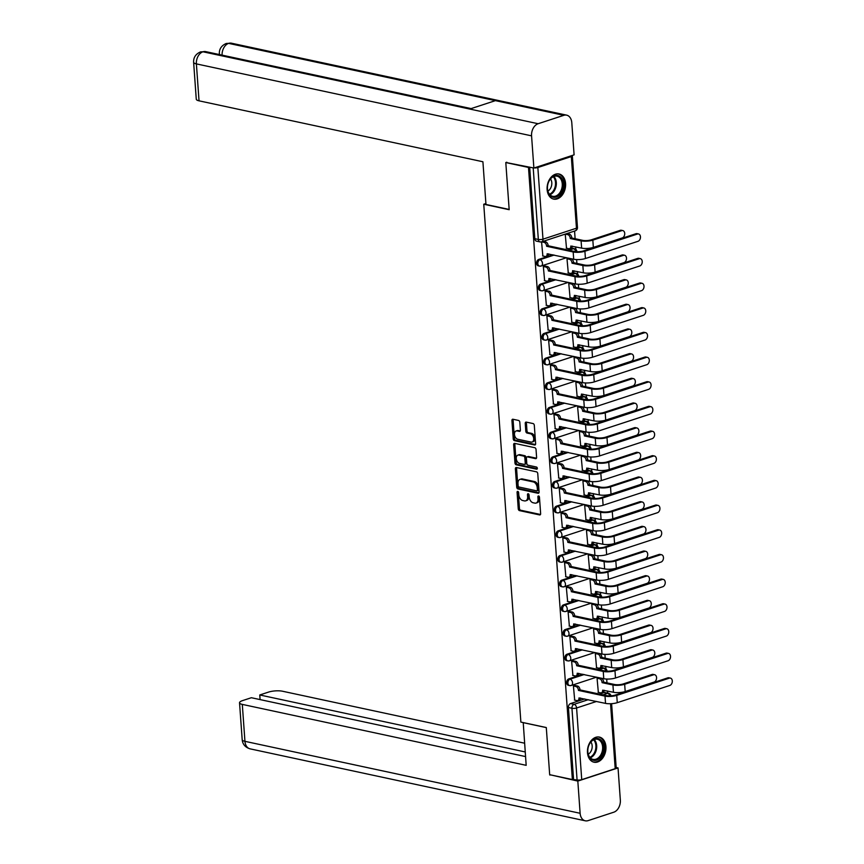 <?xml version="1.0" encoding="UTF-8"?>
<svg xmlns="http://www.w3.org/2000/svg" width="864" height="864" viewBox="0 0 864 864"><rect width="100%" height="100%" fill="white"/><g stroke="black" fill="none" stroke-linecap="round" stroke-linejoin="round"><path stroke-width="1.3" d="M517.774 491.4A1.134 0.745 -108.1 0 0 517.072 492.318L518.249 508.82A1.62 1.058 -108.1 0 0 519.48 510.613L539.622 514.933A1.62 1.058 -108.1 0 0 540.022 514.912A1.62 1.058 -108.1 0 0 540.637 513.616L539.449 497.124A1.134 0.745 -108.1 0 0 537.883 496.789L538.034 498.928A5.173 3.391 -108.1 0 1 536.069 503.075A5.173 3.391 -108.1 0 1 534.816 503.118L533.131 502.762A5.173 3.391 -108.1 0 1 529.2 497.027L529.049 494.888A1.134 0.745 -108.1 0 0 527.483 494.554L527.634 496.692A5.173 3.391 -108.1 0 1 525.658 500.839A5.173 3.391 -108.1 0 1 524.405 500.893L522.731 500.526A5.173 3.391 -108.1 0 1 518.789 494.791L518.638 492.653A1.134 0.745 -108.1 0 0 517.774 491.4M518.26 491.713A1.134 0.745 -108.1 0 0 518.249 491.929L519.437 508.432A1.62 1.058 -108.1 0 0 520.668 510.224L540.497 514.48M539.071 496.184A1.134 0.745 -108.1 0 0 539.071 496.4L539.222 498.539L538.034 498.928M528.66 493.949A1.134 0.745 -108.1 0 0 528.66 494.165L528.811 496.303L527.634 496.692M587.477 752.663A12.841 9.072 102.1 0 0 594.011 762.199A12.841 9.072 102.1 0 0 605.934 746.615A12.841 9.072 102.1 0 0 599.4 737.078A12.841 9.072 102.1 0 0 587.477 752.663M547.117 189.572A12.841 9.072 102.1 0 0 553.651 199.109A12.841 9.072 102.1 0 0 565.574 183.535A12.841 9.072 102.1 0 0 559.04 173.999A12.841 9.072 102.1 0 0 547.117 189.572M519.815 422.248A1.62 1.058 -108.1 0 0 518.584 420.455L512.935 419.245A1.62 1.058 -108.1 0 0 512.546 419.256A1.62 1.058 -108.1 0 0 511.931 420.552L513.238 438.869A1.62 1.058 -108.1 0 0 514.469 440.662L534.611 444.992A1.62 1.058 -108.1 0 0 535.01 444.971A1.62 1.058 -108.1 0 0 535.626 443.675L534.308 425.358A1.62 1.058 -108.1 0 0 533.077 423.565L526.252 422.096A1.62 1.058 -108.1 0 0 525.863 422.118A1.62 1.058 -108.1 0 0 525.247 423.414L525.809 431.255A1.62 1.058 -108.1 0 0 527.04 433.048L530.42 433.771A4.32 2.83 -108.1 0 1 533.606 437.8A4.32 2.83 -108.1 0 1 532.062 442.033A4.32 2.83 -108.1 0 1 531.014 442.076L517.752 439.236A4.32 2.83 -108.1 0 1 514.566 435.197A4.32 2.83 -108.1 0 1 516.11 430.974A4.32 2.83 -108.1 0 1 517.158 430.931L519.372 431.395A1.62 1.058 -108.1 0 0 519.761 431.384A1.62 1.058 -108.1 0 0 520.376 430.088L519.815 422.248M572.368 779.555L549.677 774.684L546.296 727.542L520.873 722.088L483.754 204.239L509.177 209.704L505.796 162.562L528.487 167.432L572.368 779.555L577.076 779.922L571.946 708.275A3.294 2.322 -77.9 0 1 574.085 704.333L588.276 699.689M516.391 467.521A1.62 1.058 -108.1 0 0 516.002 467.543A1.62 1.058 -108.1 0 0 515.387 468.839L516.704 487.156A1.62 1.058 -108.1 0 0 517.936 488.948L538.078 493.279A1.62 1.058 -108.1 0 0 538.466 493.258A1.62 1.058 -108.1 0 0 539.082 491.962L537.764 473.645A1.62 1.058 -108.1 0 0 536.544 471.852L516.391 467.521M514.966 463.018L513.659 444.701A1.62 1.058 -108.1 0 1 514.274 443.405A1.62 1.058 -108.1 0 1 514.663 443.383L534.805 447.703A1.62 1.058 -108.1 0 1 536.036 449.496L536.598 457.337A1.62 1.058 -108.1 0 1 535.982 458.633A1.62 1.058 -108.1 0 1 535.594 458.654L527.429 456.894A1.62 1.058 -108.1 0 0 527.029 456.916A1.62 1.058 -108.1 0 0 526.414 458.212L526.792 463.417A1.62 1.058 -108.1 0 0 528.023 465.21L536.522 467.035A1.134 0.745 -108.1 0 1 536.684 469.206L516.197 464.81A1.62 1.058 -108.1 0 1 514.966 463.018L516.154 462.629L514.836 444.312L513.659 444.701M607.694 693.144L607.543 690.995M606.96 682.873L606.69 679.05M605.956 668.941L605.772 666.317M605.189 658.195L604.919 654.372M604.195 644.263L604.001 641.639M603.418 633.517L603.148 629.705M602.424 619.585L602.23 616.972M601.657 608.85L601.376 605.027M600.653 594.918L600.469 592.294M599.886 584.172L599.605 580.349M598.882 570.24L598.698 567.616M598.115 559.494L597.845 555.682M597.121 545.562L596.927 542.948M596.344 534.827L596.074 531.004M595.35 520.895L595.156 518.27M594.572 510.149L594.302 506.326M593.579 496.217L593.395 493.592M592.812 485.471L592.531 481.658M591.808 471.539L591.624 468.925M591.041 460.804L590.771 456.98M590.036 446.872L589.853 444.247M589.27 436.126L589 432.302M588.276 422.194L588.082 419.569M587.498 411.448L587.228 407.624M586.505 397.516L586.321 394.902M585.738 386.77L585.457 382.957M584.734 372.838L584.55 370.224M583.967 362.102L583.697 358.279M582.962 348.17L582.779 345.546M582.196 337.424L581.926 333.601M581.202 323.492L581.008 320.879M580.424 312.746L580.154 308.934M579.431 298.814L579.247 296.201M578.664 288.079L578.383 284.256M577.66 274.147L577.476 271.523M576.893 263.401L576.612 259.578M575.888 249.469L575.705 246.856M575.122 238.723L574.571 231.055M534.179 167.929A3.294 0.886 -4.1 0 0 537.851 167.519L571.32 156.557A3.294 0.886 -4.1 0 0 572.335 155.833A3.294 0.886 -4.1 0 0 572.065 155.52M505.796 162.562L506.833 162.227M528.487 167.432L529.524 167.098M573.545 779.166L568.415 707.508A3.294 2.322 -77.9 0 1 570.553 703.577L584.744 698.922M599.497 694.094L604.022 692.604L607.554 693.371A3.294 2.322 -77.9 0 1 608.472 693.306L604.94 692.55A3.294 2.322 102.1 0 0 604.022 692.604M611.604 703.674L616.205 767.945A3.294 0.886 175.9 0 1 615.2 768.668L581.731 779.641A3.294 0.886 175.9 0 1 577.076 779.922M598.795 677.646L597.056 678.218L598.342 692.366M575.186 685.53L573.404 685.962L574.69 700.11M573.415 660.852L571.633 661.295L572.918 675.443M597.024 652.968L595.296 653.54L596.57 667.688M571.655 636.185L569.862 636.617L571.147 650.765M595.264 628.301L593.525 628.862L594.81 643.021M569.884 611.507L568.102 611.939L569.376 626.087M593.536 603.752L591.754 604.195L593.039 618.343M568.112 586.829L566.33 587.272L567.616 601.42M591.721 578.945L589.982 579.517L591.268 593.665M566.341 562.151L564.559 562.594L565.844 576.742M589.95 554.278L588.222 554.839L589.496 568.998M564.581 537.484L562.788 537.916L564.073 552.064M588.19 529.6L586.451 530.172L587.736 544.32M562.81 512.806L561.028 513.248L562.302 527.396M586.418 504.922L584.68 505.494L585.965 519.642M561.038 488.128L559.256 488.57L560.542 502.718M584.647 480.254L582.908 480.816L584.194 494.975M559.267 463.46L557.485 463.892L558.77 478.04M582.876 455.576L581.148 456.149L582.422 470.297M557.507 438.782L555.714 439.225L556.999 453.373M581.116 430.898L579.377 431.471L580.651 445.619M555.736 414.104L553.954 414.547L555.228 428.695M579.388 406.361L577.606 406.793L578.891 420.941M553.964 389.437L552.182 389.869L553.457 404.017M577.573 381.553L575.834 382.126L577.12 396.274M552.193 364.759L550.411 365.202L551.696 379.35M575.802 356.875L574.063 357.448L575.348 371.596M550.422 340.081L548.64 340.524L549.925 354.672M574.031 332.208L572.303 332.77L573.577 346.918M548.662 315.414L546.869 315.846L548.154 329.994M572.314 307.66L570.532 308.102L571.817 322.25M546.89 290.736L545.108 291.179L546.383 305.327M570.499 282.852L568.76 283.424L570.046 297.572M545.119 266.058L543.337 266.501L544.622 280.649M568.728 258.185L566.989 258.746L568.274 272.894M541.566 241.855L542.851 255.971M565.229 234.112L566.503 248.227M540.421 266.026A3.294 2.322 -77.9 0 1 539.503 266.09L538.25 265.82A3.294 2.322 102.1 0 1 536.576 262.742A3.294 2.322 102.1 0 1 538.715 259.438L552.906 254.783M567.659 249.955L573.448 248.735A3.294 2.322 -77.9 0 1 574.366 248.681L573.102 248.411A3.294 2.322 102.1 0 0 572.184 248.465M542.192 290.704A3.294 2.322 -77.9 0 1 541.274 290.758L540.022 290.488A3.294 2.322 102.1 0 1 538.348 287.42A3.294 2.322 102.1 0 1 540.486 284.105L554.677 279.461M569.43 274.622L575.208 273.413A3.294 2.322 -77.9 0 1 576.126 273.359L574.873 273.089A3.294 2.322 102.1 0 0 573.955 273.143M543.964 315.382A3.294 2.322 -77.9 0 1 543.046 315.436L541.782 315.166A3.294 2.322 102.1 0 1 540.108 312.088A3.294 2.322 102.1 0 1 542.246 308.783L556.448 304.128M571.19 299.3L576.979 298.091A3.294 2.322 -77.9 0 1 577.897 298.026L576.644 297.756A3.294 2.322 102.1 0 0 575.726 297.821M545.724 340.049A3.294 2.322 -77.9 0 1 544.806 340.114L543.553 339.844A3.294 2.322 102.1 0 1 541.879 336.766A3.294 2.322 102.1 0 1 544.018 333.461L558.209 328.806M572.962 323.978L578.75 322.758A3.294 2.322 -77.9 0 1 579.668 322.704L578.416 322.434A3.294 2.322 102.1 0 0 577.498 322.488M547.495 364.727A3.294 2.322 -77.9 0 1 546.577 364.781L545.324 364.511A3.294 2.322 102.1 0 1 543.65 361.444A3.294 2.322 102.1 0 1 545.789 358.128L559.98 353.484M574.733 348.646L580.522 347.436A3.294 2.322 -77.9 0 1 581.44 347.382L580.176 347.112A3.294 2.322 102.1 0 0 579.258 347.166M549.266 389.405A3.294 2.322 -77.9 0 1 548.348 389.459L547.096 389.189A3.294 2.322 102.1 0 1 545.422 386.111A3.294 2.322 102.1 0 1 547.56 382.806L561.751 378.162M576.504 373.324L582.282 372.114A3.294 2.322 -77.9 0 1 583.2 372.049L581.947 371.779A3.294 2.322 102.1 0 0 581.029 371.844M551.038 414.072A3.294 2.322 -77.9 0 1 550.12 414.137L548.856 413.867A3.294 2.322 102.1 0 1 547.193 410.789A3.294 2.322 102.1 0 1 549.32 407.484L563.522 402.829M578.264 398.002L584.053 396.781A3.294 2.322 -77.9 0 1 584.971 396.727L583.718 396.457A3.294 2.322 102.1 0 0 582.8 396.511M552.798 438.75A3.294 2.322 -77.9 0 1 551.88 438.804L550.627 438.534A3.294 2.322 102.1 0 1 548.953 435.467A3.294 2.322 102.1 0 1 551.092 432.151L565.283 427.507M580.036 422.669L585.824 421.459A3.294 2.322 -77.9 0 1 586.742 421.405L585.49 421.135A3.294 2.322 102.1 0 0 584.572 421.189M554.569 463.428A3.294 2.322 -77.9 0 1 553.651 463.482L552.398 463.212A3.294 2.322 102.1 0 1 550.724 460.134A3.294 2.322 102.1 0 1 552.863 456.829L567.054 452.185M581.807 447.347L587.596 446.137A3.294 2.322 -77.9 0 1 588.514 446.072L587.261 445.802A3.294 2.322 102.1 0 0 586.343 445.867M556.34 488.095A3.294 2.322 -77.9 0 1 555.422 488.16L554.17 487.89A3.294 2.322 102.1 0 1 552.496 484.812A3.294 2.322 102.1 0 1 554.634 481.507L568.825 476.852M583.578 472.025L589.356 470.804A3.294 2.322 -77.9 0 1 590.274 470.75L589.021 470.48A3.294 2.322 102.1 0 0 588.103 470.534M558.112 512.773A3.294 2.322 -77.9 0 1 557.194 512.827L555.941 512.557A3.294 2.322 102.1 0 1 554.267 509.49A3.294 2.322 102.1 0 1 556.405 506.174L570.596 501.53M585.338 496.703L591.127 495.482A3.294 2.322 -77.9 0 1 592.045 495.428L590.792 495.158A3.294 2.322 102.1 0 0 589.874 495.212M559.872 537.451A3.294 2.322 -77.9 0 1 558.954 537.505L557.701 537.235A3.294 2.322 102.1 0 1 556.027 534.157A3.294 2.322 102.1 0 1 558.166 530.852L572.357 526.208M587.11 521.37L592.898 520.16A3.294 2.322 -77.9 0 1 593.816 520.096L592.564 519.826A3.294 2.322 102.1 0 0 591.646 519.89M561.643 562.118A3.294 2.322 -77.9 0 1 560.725 562.183L559.472 561.913A3.294 2.322 102.1 0 1 557.798 558.835A3.294 2.322 102.1 0 1 559.937 555.53L574.128 550.876M588.881 546.048L594.67 544.828A3.294 2.322 -77.9 0 1 595.588 544.774L594.335 544.504A3.294 2.322 102.1 0 0 593.417 544.558M563.414 586.796A3.294 2.322 -77.9 0 1 562.496 586.85L561.244 586.58A3.294 2.322 102.1 0 1 559.57 583.513A3.294 2.322 102.1 0 1 561.708 580.198L575.899 575.554M590.652 570.726L596.441 569.506A3.294 2.322 -77.9 0 1 597.359 569.452L596.095 569.182A3.294 2.322 102.1 0 0 595.177 569.236M565.186 611.474A3.294 2.322 -77.9 0 1 564.268 611.528L563.015 611.258A3.294 2.322 102.1 0 1 561.341 608.191A3.294 2.322 102.1 0 1 563.479 604.876L577.67 600.232M592.423 595.393L598.201 594.184A3.294 2.322 -77.9 0 1 599.119 594.119L597.866 593.86A3.294 2.322 102.1 0 0 596.948 593.914M566.957 636.142A3.294 2.322 -77.9 0 1 566.039 636.206L564.775 635.936A3.294 2.322 102.1 0 1 563.101 632.858A3.294 2.322 102.1 0 1 565.24 629.554L579.442 624.899M594.184 620.071L599.972 618.851A3.294 2.322 -77.9 0 1 600.89 618.797L599.638 618.527A3.294 2.322 102.1 0 0 598.72 618.581M568.717 660.82A3.294 2.322 -77.9 0 1 567.799 660.874L566.546 660.614A3.294 2.322 102.1 0 1 564.872 657.536A3.294 2.322 102.1 0 1 567.011 654.221L581.202 649.577M595.955 644.749L601.744 643.529A3.294 2.322 -77.9 0 1 602.662 643.475L601.409 643.205A3.294 2.322 102.1 0 0 600.491 643.259M570.488 685.498A3.294 2.322 -77.9 0 1 569.57 685.552L568.318 685.282A3.294 2.322 102.1 0 1 566.644 682.214A3.294 2.322 102.1 0 1 568.782 678.899L582.973 674.255M597.726 669.416L603.515 668.207A3.294 2.322 -77.9 0 1 604.433 668.142L603.169 667.883A3.294 2.322 102.1 0 0 602.251 667.937M483.754 204.239L485.903 203.537M529.675 167.13L534.805 238.702A3.294 2.322 102.1 0 0 536.479 241.142L540.011 241.898A3.294 2.322 -77.9 0 1 538.337 239.458L533.207 167.886M525.658 500.839L526.846 500.45A5.173 3.391 -108.1 0 0 528.811 496.303M536.069 503.075L537.246 502.686A5.173 3.391 -108.1 0 0 539.222 498.539M516.715 467.597A1.62 1.058 -108.1 0 0 516.575 468.45L517.882 486.767A1.62 1.058 -108.1 0 0 519.113 488.56L538.942 492.815M518.141 485.784A1.134 0.745 -108.1 0 0 519.005 487.037L536.684 490.838A1.134 0.745 -108.1 0 0 537.397 489.92L537.235 487.663A5.173 3.391 -108.1 0 0 533.293 481.928L521.208 479.336A5.173 3.391 -108.1 0 0 519.955 479.39A5.173 3.391 -108.1 0 0 517.979 483.538L518.141 485.784M537.872 490.45A1.134 0.745 -108.1 0 0 538.574 489.532L537.397 489.92M519.955 479.39L521.132 479.002A5.173 3.391 -108.1 0 1 522.396 478.948L534.481 481.54A5.173 3.391 -108.1 0 1 538.412 487.274L538.574 489.532M514.987 443.448A1.62 1.058 -108.1 0 0 514.836 444.312M536.458 458.201L528.606 456.516A1.62 1.058 -108.1 0 0 528.217 456.527A1.62 1.058 -108.1 0 0 527.893 456.743M537.354 468.709L517.385 464.422L516.197 464.81M518.951 455.08A4.32 2.83 -108.1 0 0 517.903 455.123A4.32 2.83 -108.1 0 0 516.359 459.356A4.32 2.83 -108.1 0 0 519.545 463.385L524.21 464.389A1.62 1.058 -108.1 0 0 524.61 464.368A1.62 1.058 -108.1 0 0 525.226 463.072L524.848 457.877A1.62 1.058 -108.1 0 0 523.616 456.084L518.951 455.08L520.128 454.691A4.32 2.83 -108.1 0 0 519.08 454.734L517.903 455.123M525.398 464A1.62 1.058 -108.1 0 0 525.787 463.99A1.62 1.058 -108.1 0 0 526.403 462.694L525.226 463.072M520.128 454.691L524.804 455.695A1.62 1.058 -108.1 0 1 526.036 457.488L526.403 462.694M516.154 462.629A1.62 1.058 -108.1 0 0 517.385 464.422M516.11 430.974L517.298 430.585A4.32 2.83 -108.1 0 1 518.346 430.542L520.236 430.942M532.062 442.033L533.25 441.644A4.32 2.83 -108.1 0 0 534.794 437.422A4.32 2.83 -108.1 0 0 531.608 433.382L530.42 433.771M526.565 422.172A1.62 1.058 -108.1 0 0 526.424 423.025L526.986 430.866A1.62 1.058 -108.1 0 0 528.217 432.659L531.608 433.382M513.248 419.31A1.62 1.058 -108.1 0 0 513.108 420.163L514.426 438.491A1.62 1.058 -108.1 0 0 515.657 440.284L535.475 444.539M598.072 692.312L600.588 692.852A3.294 2.16 -108.1 0 0 601.387 692.809A3.294 2.16 -108.1 0 0 602.64 690.174L613.451 692.258A8.316 2.246 -4.1 0 0 625.19 691.535L654.102 682.063A3.791 2.678 102.1 0 0 656.564 678.262A3.791 2.678 102.1 0 0 654.642 674.73A3.791 2.678 102.1 0 0 653.584 674.795L652.104 674.471A3.791 2.678 -77.9 0 1 653.162 674.406L654.642 674.73M598.568 677.722L601.117 678.262A3.294 2.16 71.9 0 1 603.623 681.923L602.1 682.657L612.932 684.99A8.316 2.246 -4.1 0 0 624.661 684.266L653.584 674.795M602.1 682.657L602.089 682.42A3.294 2.16 -108.1 0 0 599.584 678.769L597.067 678.229M652.104 674.471L623.182 683.942A6.178 1.663 175.9 0 1 614.477 684.482L603.644 682.16M604.184 690.271A3.294 2.16 71.9 0 1 602.921 692.312L601.387 692.809M574.409 700.056L576.936 700.596A3.294 2.16 -108.1 0 0 577.724 700.564A3.294 2.16 -108.1 0 0 578.988 697.928L605.534 703.382A8.316 2.246 -4.1 0 0 617.263 702.67L669.838 685.444A3.791 2.678 102.1 0 0 672.3 681.642A3.791 2.678 102.1 0 0 670.378 678.1A3.791 2.678 102.1 0 0 669.319 678.164L667.84 677.851A3.791 2.678 -77.9 0 1 668.887 677.786L670.378 678.1M574.916 685.465L577.465 686.016A3.294 2.16 71.9 0 1 579.971 689.666L578.448 690.412L605.005 696.114A8.316 2.246 -4.1 0 0 616.745 695.39L669.319 678.164M667.84 677.851L615.254 695.077A6.178 1.663 175.9 0 1 606.55 695.606L579.982 689.904M580.522 698.015A3.294 2.16 71.9 0 1 579.269 700.056L577.724 700.564M578.448 690.412L578.426 690.174A3.294 2.16 -108.1 0 0 575.921 686.524L577.465 686.016M573.404 685.984L575.921 686.524M596.3 667.634L598.817 668.174A3.294 2.16 -108.1 0 0 599.616 668.142A3.294 2.16 -108.1 0 0 600.869 665.496L611.69 667.591A8.316 2.246 -4.1 0 0 623.419 666.868L652.342 657.396A3.791 2.678 102.1 0 0 654.793 653.584A3.791 2.678 102.1 0 0 652.871 650.052A3.791 2.678 102.1 0 0 651.812 650.117L650.333 649.793A3.791 2.678 -77.9 0 1 651.391 649.728L652.871 650.052M596.808 653.044L599.346 653.594A3.294 2.16 71.9 0 1 601.852 657.245L600.34 657.99L611.161 660.312A8.316 2.246 -4.1 0 0 622.901 659.588L651.812 650.117M600.34 657.99L600.318 657.752A3.294 2.16 -108.1 0 0 597.812 654.091L595.296 653.551M650.333 649.793L621.41 659.275A6.178 1.663 175.9 0 1 612.706 659.804L601.873 657.482M602.413 665.593A3.294 2.16 71.9 0 1 601.16 667.634L599.616 668.142M594.529 642.956L597.046 643.496A3.294 2.16 -108.1 0 0 597.845 643.464A3.294 2.16 -108.1 0 0 599.108 640.829L609.919 642.913A8.316 2.246 -4.1 0 0 621.648 642.19L650.57 632.718A3.791 2.678 102.1 0 0 653.033 628.916A3.791 2.678 102.1 0 0 651.1 625.374A3.791 2.678 102.1 0 0 650.052 625.439L648.562 625.126A3.791 2.678 -77.9 0 1 649.62 625.061L651.1 625.374M595.037 628.376L597.575 628.916A3.294 2.16 71.9 0 1 600.091 632.567L598.568 633.312L609.401 635.634A8.316 2.246 -4.1 0 0 621.13 634.91L650.052 625.439M598.568 633.312L598.547 633.074A3.294 2.16 -108.1 0 0 596.041 629.424L593.525 628.884M648.562 625.126L619.65 634.597A6.178 1.663 175.9 0 1 610.934 635.137L600.102 632.804M600.642 640.926A3.294 2.16 71.9 0 1 599.389 642.956L597.845 643.464M523.228 722.596L526.176 765.331L242.298 704.398L244.944 741.334L580.122 813.283L577.822 781.088L549.86 774.716M546.307 727.607L523.12 722.628M524.588 743.191L282.517 691.232A9.882 2.668 -4.1 0 0 268.574 692.086L259.762 694.969L525.215 751.95M580.122 813.283A10.13 7.15 102.1 0 0 585.274 820.8A10.13 7.15 102.1 0 0 588.103 820.627L613.764 812.214A10.13 7.15 102.1 0 0 620.341 800.107L618.041 767.923L577.822 781.088M525.55 756.572L251.37 697.723L242.557 700.607A9.882 2.668 -4.1 0 0 239.533 702.788A9.882 2.668 -4.1 0 0 242.298 704.398M260.096 699.592L259.762 694.969M550.573 774.878L549.893 775.094M618.041 767.923L616.172 767.524M509.155 209.444L485.968 204.466L482.911 161.762L199.033 100.829A9.882 2.668 175.9 0 1 196.268 99.209L193.622 62.273A9.882 2.668 175.9 0 0 196.387 63.893L199.033 100.829M563.814 115.322L495.407 100.634L469.735 109.048L538.142 123.725L563.814 115.322A10.13 7.15 102.1 0 1 566.633 115.15A10.13 7.15 102.1 0 1 571.784 122.666L574.096 154.85L533.876 168.026L505.98 162.508M538.142 123.725A10.13 7.15 102.1 0 0 531.565 135.842L533.876 168.026M471.118 108.594L205.729 51.624A10.13 7.15 102.1 0 0 202.964 51.786L200.567 51.883C195.728 53.989 193.417 57.456 193.622 62.273M566.633 115.15L231.455 43.2A10.13 7.15 102.1 0 0 228.625 43.373L226.195 43.492C221.422 45.608 219.132 49.064 219.348 53.849L219.402 54.562M596.56 760.115A11.113 7.852 -77.9 0 1 587.974 748.613A11.113 7.852 -77.9 0 1 588.319 746.993A11.113 7.852 -77.9 0 1 595.026 738.763A11.113 7.852 -77.9 0 1 603.785 746.831A11.113 7.852 -77.9 0 1 596.56 760.115M587.974 748.58A10.292 7.268 102.1 0 0 593.06 759.38A10.292 7.268 102.1 0 0 595.933 759.208A10.292 7.268 102.1 0 0 602.618 748.861A10.292 7.268 102.1 0 0 597.38 739.26A10.292 7.268 102.1 0 0 594.518 739.433A10.292 7.268 102.1 0 0 588.308 747.025M593.114 761.918L593.028 761.897A12.766 9.007 102.1 0 0 593.114 761.918A12.766 9.007 102.1 0 0 596.678 761.702A12.766 9.007 102.1 0 0 604.962 748.872A12.766 9.007 102.1 0 0 598.471 736.96A12.766 9.007 102.1 0 0 598.374 736.949L598.471 736.96M588.265 754.196A7.333 5.173 102.1 0 0 590.879 742.014M556.2 197.035A11.113 7.852 -77.9 0 1 547.603 185.522A11.113 7.852 -77.9 0 1 547.949 183.902A11.113 7.852 -77.9 0 1 554.666 175.684A11.113 7.852 -77.9 0 1 563.414 183.74A11.113 7.852 -77.9 0 1 556.2 197.035M547.614 185.49A10.292 7.268 102.1 0 0 552.701 196.301A10.292 7.268 102.1 0 0 555.574 196.117A10.292 7.268 102.1 0 0 562.248 185.782A10.292 7.268 102.1 0 0 557.021 176.17A10.292 7.268 102.1 0 0 554.159 176.353A10.292 7.268 102.1 0 0 547.949 183.935M552.658 198.817A12.766 9.007 102.1 0 0 552.755 198.839A12.766 9.007 102.1 0 0 556.308 198.612A12.766 9.007 102.1 0 0 564.592 185.792A12.766 9.007 102.1 0 0 558.112 173.88A12.766 9.007 102.1 0 0 558.014 173.858L558.112 173.88M547.895 191.106A7.333 5.173 102.1 0 0 550.508 178.934M572.648 675.378L575.165 675.918A3.294 2.16 -108.1 0 0 575.964 675.886A3.294 2.16 -108.1 0 0 577.217 673.25L603.763 678.715A8.316 2.246 -4.1 0 0 615.492 677.992L668.066 660.766A3.791 2.678 102.1 0 0 670.529 656.964A3.791 2.678 102.1 0 0 668.606 653.432A3.791 2.678 102.1 0 0 667.548 653.497L666.068 653.173A3.791 2.678 -77.9 0 1 667.127 653.108L668.606 653.432M573.145 660.798L575.694 661.338A3.294 2.16 71.9 0 1 578.2 664.999L576.677 665.734L603.245 671.436A8.316 2.246 -4.1 0 0 614.974 670.712L667.548 653.497M666.068 653.173L613.494 670.399A6.178 1.663 175.9 0 1 604.778 670.928L578.21 665.237M578.75 673.348A3.294 2.16 71.9 0 1 577.498 675.389L575.964 675.886M576.677 665.734L576.655 665.496A3.294 2.16 -108.1 0 0 574.15 661.846L575.694 661.338M571.633 661.306L574.15 661.846M570.877 650.711L573.394 651.251A3.294 2.16 -108.1 0 0 574.193 651.218A3.294 2.16 -108.1 0 0 575.446 648.572L601.992 654.037A8.316 2.246 -4.1 0 0 613.721 653.314L666.306 636.098A3.791 2.678 102.1 0 0 668.758 632.286A3.791 2.678 102.1 0 0 666.835 628.754A3.791 2.678 102.1 0 0 665.777 628.819L664.297 628.495A3.791 2.678 -77.9 0 1 665.356 628.43L666.835 628.754M571.374 636.12L573.923 636.671A3.294 2.16 71.9 0 1 576.428 640.321L574.906 641.056L601.474 646.758A8.316 2.246 -4.1 0 0 613.202 646.045L665.777 628.819M664.297 628.495L611.723 645.721A6.178 1.663 175.9 0 1 603.007 646.261L576.45 640.559M576.99 648.67A3.294 2.16 71.9 0 1 575.726 650.711L574.193 651.218M574.906 641.056L574.895 640.829A3.294 2.16 -108.1 0 0 572.389 637.168L573.923 636.671M569.873 636.628L572.389 637.168M592.769 618.278L595.285 618.829A3.294 2.16 -108.1 0 0 596.084 618.786A3.294 2.16 -108.1 0 0 597.337 616.151L608.148 618.235A8.316 2.246 -4.1 0 0 619.877 617.512L648.799 608.04A3.791 2.678 102.1 0 0 651.262 604.238A3.791 2.678 102.1 0 0 649.339 600.707A3.791 2.678 102.1 0 0 648.281 600.772L646.801 600.448A3.791 2.678 -77.9 0 1 647.849 600.383L649.339 600.707M593.266 603.698L595.814 604.238A3.294 2.16 71.9 0 1 598.32 607.9L596.797 608.634L607.63 610.967A8.316 2.246 -4.1 0 0 619.358 610.243L648.281 600.772M596.797 608.634L596.776 608.396A3.294 2.16 -108.1 0 0 594.27 604.746L591.754 604.206M646.801 600.448L617.879 609.919A6.178 1.663 175.9 0 1 609.163 610.459L598.331 608.137M598.871 616.248A3.294 2.16 71.9 0 1 597.618 618.289L596.084 618.786M590.998 593.611L593.514 594.151A3.294 2.16 -108.1 0 0 594.313 594.119A3.294 2.16 -108.1 0 0 595.566 591.473L606.377 593.568A8.316 2.246 -4.1 0 0 618.116 592.844L647.028 583.373A3.791 2.678 102.1 0 0 649.49 579.56A3.791 2.678 102.1 0 0 647.568 576.029A3.791 2.678 102.1 0 0 646.51 576.094L645.03 575.77A3.791 2.678 -77.9 0 1 646.088 575.705L647.568 576.029M591.494 579.02L594.043 579.571A3.294 2.16 71.9 0 1 596.549 583.222L595.026 583.967L605.858 586.289A8.316 2.246 -4.1 0 0 617.587 585.565L646.51 576.094M595.026 583.967L595.015 583.729A3.294 2.16 -108.1 0 0 592.51 580.068L589.982 579.528M645.03 575.77L616.108 585.252A6.178 1.663 175.9 0 1 607.392 585.781L596.57 583.459M597.11 591.57A3.294 2.16 71.9 0 1 595.847 593.611L594.313 594.119M589.226 568.933L591.743 569.473A3.294 2.16 -108.1 0 0 592.542 569.441A3.294 2.16 -108.1 0 0 593.795 566.806L604.616 568.89A8.316 2.246 -4.1 0 0 616.345 568.166L645.268 558.695A3.791 2.678 102.1 0 0 647.719 554.893A3.791 2.678 102.1 0 0 645.797 551.351A3.791 2.678 102.1 0 0 644.738 551.416L643.259 551.102A3.791 2.678 -77.9 0 1 644.317 551.038L645.797 551.351M589.734 554.353L592.272 554.893A3.294 2.16 71.9 0 1 594.778 558.544L593.255 559.289L604.087 561.611A8.316 2.246 -4.1 0 0 615.816 560.887L644.738 551.416M593.255 559.289L593.244 559.051A3.294 2.16 -108.1 0 0 590.738 555.401L588.222 554.861M643.259 551.102L614.336 560.574A6.178 1.663 175.9 0 1 605.632 561.114L594.799 558.781M595.339 566.903A3.294 2.16 71.9 0 1 594.086 568.933L592.542 569.441M569.106 626.033L571.622 626.573A3.294 2.16 -108.1 0 0 572.422 626.54A3.294 2.16 -108.1 0 0 573.674 623.894L600.221 629.359A8.316 2.246 -4.1 0 0 611.96 628.646L664.535 611.42A3.791 2.678 102.1 0 0 666.997 607.619A3.791 2.678 102.1 0 0 665.064 604.076A3.791 2.678 102.1 0 0 664.016 604.141L662.526 603.828A3.791 2.678 -77.9 0 1 663.584 603.763L665.064 604.076M569.614 611.442L572.152 611.993A3.294 2.16 71.9 0 1 574.657 615.643L573.145 616.388L599.702 622.091A8.316 2.246 -4.1 0 0 611.431 621.367L664.016 604.141M662.526 603.828L609.952 621.054A6.178 1.663 175.9 0 1 601.247 621.583L574.679 615.881M575.219 623.992A3.294 2.16 71.9 0 1 573.966 626.033L572.422 626.54M573.145 616.388L573.124 616.151A3.294 2.16 -108.1 0 0 570.618 612.5L572.152 611.993M568.102 611.96L570.618 612.5M567.335 601.355L569.851 601.895A3.294 2.16 -108.1 0 0 570.65 601.862A3.294 2.16 -108.1 0 0 571.914 599.227L598.46 604.692A8.316 2.246 -4.1 0 0 610.189 603.968L662.764 586.742A3.791 2.678 102.1 0 0 665.226 582.941A3.791 2.678 102.1 0 0 663.304 579.409A3.791 2.678 102.1 0 0 662.245 579.474L660.766 579.15A3.791 2.678 -77.9 0 1 661.813 579.085L663.304 579.409M567.842 586.775L570.38 587.315A3.294 2.16 71.9 0 1 572.897 590.976L571.374 591.71L597.931 597.413A8.316 2.246 -4.1 0 0 609.671 596.689L662.245 579.474M660.766 579.15L608.18 596.376A6.178 1.663 175.9 0 1 599.476 596.905L572.908 591.203M573.448 599.324A3.294 2.16 71.9 0 1 572.195 601.366L570.65 601.862M571.374 591.71L571.352 591.473A3.294 2.16 -108.1 0 0 568.847 587.822L570.38 587.315M566.33 587.282L568.847 587.822M565.574 576.688L568.091 577.228A3.294 2.16 -108.1 0 0 568.89 577.195A3.294 2.16 -108.1 0 0 570.143 574.549L596.689 580.014A8.316 2.246 -4.1 0 0 608.418 579.29L660.992 562.075A3.791 2.678 102.1 0 0 663.455 558.263A3.791 2.678 102.1 0 0 661.532 554.731A3.791 2.678 102.1 0 0 660.474 554.796L658.994 554.472A3.791 2.678 -77.9 0 1 660.053 554.407L661.532 554.731M566.071 562.097L568.62 562.648A3.294 2.16 71.9 0 1 571.126 566.298L569.603 567.032L596.171 572.735A8.316 2.246 -4.1 0 0 607.9 572.022L660.474 554.796M658.994 554.472L606.42 571.698A6.178 1.663 175.9 0 1 597.704 572.238L571.136 566.536M571.676 574.646A3.294 2.16 71.9 0 1 570.424 576.688L568.89 577.195M569.603 567.032L569.581 566.795A3.294 2.16 -108.1 0 0 567.076 563.144L568.62 562.648M564.559 562.604L567.076 563.144M587.455 544.255L589.972 544.795A3.294 2.16 -108.1 0 0 590.771 544.763A3.294 2.16 -108.1 0 0 592.034 542.128L602.845 544.212A8.316 2.246 -4.1 0 0 614.574 543.488L643.496 534.017A3.791 2.678 102.1 0 0 645.959 530.215A3.791 2.678 102.1 0 0 644.026 526.684A3.791 2.678 102.1 0 0 642.978 526.748L641.488 526.424A3.791 2.678 -77.9 0 1 642.546 526.36L644.026 526.684M587.963 529.675L590.501 530.215A3.294 2.16 71.9 0 1 593.006 533.876L591.494 534.611L602.327 536.944A8.316 2.246 -4.1 0 0 614.056 536.22L642.978 526.748M591.494 534.611L591.473 534.373A3.294 2.16 -108.1 0 0 588.967 530.723L586.451 530.183M641.488 526.424L612.565 535.896A6.178 1.663 175.9 0 1 603.86 536.436L593.028 534.114M593.568 542.225A3.294 2.16 71.9 0 1 592.315 544.266L590.771 544.763M563.803 552.01L566.32 552.55A3.294 2.16 -108.1 0 0 567.119 552.517A3.294 2.16 -108.1 0 0 568.372 549.871L594.918 555.336A8.316 2.246 -4.1 0 0 606.647 554.623L659.232 537.397A3.791 2.678 102.1 0 0 661.684 533.596A3.791 2.678 102.1 0 0 659.761 530.053A3.791 2.678 102.1 0 0 658.703 530.118L657.223 529.805A3.791 2.678 -77.9 0 1 658.282 529.74L659.761 530.053M564.3 537.419L566.849 537.97A3.294 2.16 71.9 0 1 569.354 541.62L567.832 542.365L594.4 548.068A8.316 2.246 -4.1 0 0 606.128 547.344L658.703 530.118M657.223 529.805L604.649 547.031A6.178 1.663 175.9 0 1 595.933 547.56L569.376 541.858M569.916 549.968A3.294 2.16 71.9 0 1 568.652 552.01L567.119 552.517M567.832 542.365L567.821 542.128A3.294 2.16 -108.1 0 0 565.315 538.477L566.849 537.97M562.788 537.937L565.315 538.477M585.695 519.588L588.211 520.128A3.294 2.16 -108.1 0 0 589.01 520.096A3.294 2.16 -108.1 0 0 590.263 517.45L601.074 519.545A8.316 2.246 -4.1 0 0 612.803 518.821L641.725 509.35A3.791 2.678 102.1 0 0 644.188 505.537A3.791 2.678 102.1 0 0 642.265 502.006A3.791 2.678 102.1 0 0 641.207 502.07L639.727 501.746A3.791 2.678 -77.9 0 1 640.775 501.682L642.265 502.006M586.192 504.997L588.74 505.548A3.294 2.16 71.9 0 1 591.246 509.198L589.723 509.944L600.556 512.266A8.316 2.246 -4.1 0 0 612.284 511.542L641.207 502.07M589.723 509.944L589.702 509.706A3.294 2.16 -108.1 0 0 587.196 506.045L584.68 505.505M639.727 501.746L610.805 511.229A6.178 1.663 175.9 0 1 602.089 511.758L591.257 509.436M591.797 517.547A3.294 2.16 71.9 0 1 590.544 519.588L589.01 520.096M562.032 527.332L564.548 527.872A3.294 2.16 -108.1 0 0 565.348 527.839A3.294 2.16 -108.1 0 0 566.6 525.204L593.147 530.669A8.316 2.246 -4.1 0 0 604.886 529.945L657.461 512.719A3.791 2.678 102.1 0 0 659.923 508.918A3.791 2.678 102.1 0 0 657.99 505.386A3.791 2.678 102.1 0 0 656.942 505.451L655.452 505.127A3.791 2.678 -77.9 0 1 656.51 505.062L657.99 505.386M562.54 512.752L565.078 513.292A3.294 2.16 71.9 0 1 567.583 516.953L566.06 517.687L592.628 523.39A8.316 2.246 -4.1 0 0 604.357 522.666L656.942 505.451M655.452 505.127L602.878 522.353A6.178 1.663 175.9 0 1 594.162 522.882L567.605 517.18M568.145 525.301A3.294 2.16 71.9 0 1 566.881 527.342L565.348 527.839M566.06 517.687L566.05 517.45A3.294 2.16 -108.1 0 0 563.544 513.799L565.078 513.292M561.028 513.259L563.544 513.799M583.924 494.91L586.44 495.45A3.294 2.16 -108.1 0 0 587.239 495.418A3.294 2.16 -108.1 0 0 588.492 492.782L599.303 494.867A8.316 2.246 -4.1 0 0 611.032 494.143L639.954 484.672A3.791 2.678 102.1 0 0 642.416 480.859A3.791 2.678 102.1 0 0 640.494 477.328A3.791 2.678 102.1 0 0 639.436 477.392L637.956 477.079A3.791 2.678 -77.9 0 1 639.014 477.014L640.494 477.328M584.42 480.33L586.969 480.87A3.294 2.16 71.9 0 1 589.475 484.52L587.952 485.266L598.784 487.588A8.316 2.246 -4.1 0 0 610.513 486.864L639.436 477.392M587.952 485.266L587.941 485.028A3.294 2.16 -108.1 0 0 585.425 481.378L582.908 480.838M637.956 477.079L609.034 486.551A6.178 1.663 175.9 0 1 600.318 487.091L589.496 484.758M590.026 492.869A3.294 2.16 71.9 0 1 588.773 494.91L587.239 495.418M560.261 502.664L562.777 503.204A3.294 2.16 -108.1 0 0 563.576 503.172A3.294 2.16 -108.1 0 0 564.84 500.526L591.386 505.991A8.316 2.246 -4.1 0 0 603.115 505.267L655.69 488.052A3.791 2.678 102.1 0 0 658.152 484.24A3.791 2.678 102.1 0 0 656.23 480.708A3.791 2.678 102.1 0 0 655.171 480.773L653.692 480.449A3.791 2.678 -77.9 0 1 654.739 480.384L656.23 480.708M560.768 488.074L563.306 488.624A3.294 2.16 71.9 0 1 565.812 492.275L564.3 493.009L590.857 498.712A8.316 2.246 -4.1 0 0 602.586 497.999L655.171 480.773M653.692 480.449L601.106 497.675A6.178 1.663 175.9 0 1 592.402 498.215L565.834 492.512M566.374 500.623A3.294 2.16 71.9 0 1 565.121 502.664L563.576 503.172M564.3 493.009L564.278 492.772A3.294 2.16 -108.1 0 0 561.773 489.121L563.306 488.624M559.256 488.581L561.773 489.121M582.152 470.232L584.669 470.772A3.294 2.16 -108.1 0 0 585.468 470.74A3.294 2.16 -108.1 0 0 586.721 468.104L597.542 470.189A8.316 2.246 -4.1 0 0 609.271 469.465L638.194 459.994A3.791 2.678 102.1 0 0 640.645 456.192A3.791 2.678 102.1 0 0 638.723 452.65A3.791 2.678 102.1 0 0 637.664 452.725L636.185 452.401A3.791 2.678 -77.9 0 1 637.243 452.336L638.723 452.65M582.66 455.652L585.198 456.192A3.294 2.16 71.9 0 1 587.704 459.853L586.181 460.588L597.013 462.91A8.316 2.246 -4.1 0 0 608.742 462.197L637.664 452.725M586.181 460.588L586.17 460.35A3.294 2.16 -108.1 0 0 583.664 456.7L581.148 456.16M636.185 452.401L607.262 461.873A6.178 1.663 175.9 0 1 598.558 462.413L587.725 460.091M588.265 468.202A3.294 2.16 71.9 0 1 587.002 470.243L585.468 470.74M558.5 477.986L561.017 478.526A3.294 2.16 -108.1 0 0 561.816 478.494A3.294 2.16 -108.1 0 0 563.069 475.848L589.615 481.313A8.316 2.246 -4.1 0 0 601.344 480.6L653.918 463.374A3.791 2.678 102.1 0 0 656.381 459.562A3.791 2.678 102.1 0 0 654.458 456.03A3.791 2.678 102.1 0 0 653.4 456.095L651.92 455.782A3.791 2.678 -77.9 0 1 652.979 455.717L654.458 456.03M558.997 463.396L561.546 463.946A3.294 2.16 71.9 0 1 564.052 467.597L562.529 468.342L589.097 474.044A8.316 2.246 -4.1 0 0 600.826 473.321L653.4 456.095M651.92 455.782L599.335 472.997A6.178 1.663 175.9 0 1 590.63 473.537L564.062 467.834M564.602 475.945A3.294 2.16 71.9 0 1 563.35 477.986L561.816 478.494M562.529 468.342L562.507 468.104A3.294 2.16 -108.1 0 0 560.002 464.454L561.546 463.946M557.485 463.914L560.002 464.454M580.381 445.565L582.898 446.105A3.294 2.16 -108.1 0 0 583.697 446.072A3.294 2.16 -108.1 0 0 584.95 443.426L595.771 445.511A8.316 2.246 -4.1 0 0 607.5 444.798L636.422 435.326A3.791 2.678 102.1 0 0 638.874 431.514A3.791 2.678 102.1 0 0 636.952 427.982A3.791 2.678 102.1 0 0 635.904 428.047L634.414 427.723A3.791 2.678 -77.9 0 1 635.472 427.658L636.952 427.982M580.889 430.974L583.427 431.525A3.294 2.16 71.9 0 1 585.932 435.175L584.42 435.92L595.242 438.242A8.316 2.246 -4.1 0 0 606.982 437.519L635.904 428.047M584.42 435.92L584.399 435.683A3.294 2.16 -108.1 0 0 581.893 432.022L579.377 431.482M634.414 427.723L605.491 437.206A6.178 1.663 175.9 0 1 596.786 437.735L585.954 435.413M586.494 443.524A3.294 2.16 71.9 0 1 585.241 445.565L583.697 446.072M578.621 420.887L581.137 421.427A3.294 2.16 -108.1 0 0 581.936 421.394A3.294 2.16 -108.1 0 0 583.189 418.759L594 420.844A8.316 2.246 -4.1 0 0 605.729 420.12L634.651 410.648A3.791 2.678 102.1 0 0 637.114 406.836A3.791 2.678 102.1 0 0 635.18 403.304A3.791 2.678 102.1 0 0 634.133 403.369L632.653 403.056A3.791 2.678 -77.9 0 1 633.701 402.991L635.18 403.304M579.118 406.296L581.666 406.847A3.294 2.16 71.9 0 1 584.172 410.497L582.649 411.242L593.482 413.564A8.316 2.246 -4.1 0 0 605.21 412.841L634.133 403.369M582.649 411.242L582.628 411.005A3.294 2.16 -108.1 0 0 580.122 407.354L577.606 406.814M632.653 403.056L603.731 412.528A6.178 1.663 175.9 0 1 595.015 413.057L584.183 410.735M584.723 418.846A3.294 2.16 71.9 0 1 583.47 420.887L581.936 421.394M576.85 396.209L579.366 396.749A3.294 2.16 -108.1 0 0 580.165 396.716A3.294 2.16 -108.1 0 0 581.418 394.081L592.229 396.166A8.316 2.246 -4.1 0 0 603.958 395.442L632.88 385.97A3.791 2.678 102.1 0 0 635.342 382.169A3.791 2.678 102.1 0 0 633.42 378.626A3.791 2.678 102.1 0 0 632.362 378.691L630.882 378.378A3.791 2.678 -77.9 0 1 631.93 378.313L633.42 378.626M577.346 381.629L579.895 382.169A3.294 2.16 71.9 0 1 582.401 385.83L580.878 386.564L591.71 388.886A8.316 2.246 -4.1 0 0 603.439 388.174L632.362 378.691M580.878 386.564L580.867 386.327A3.294 2.16 -108.1 0 0 578.351 382.676L575.834 382.136M630.882 378.378L601.96 387.85A6.178 1.663 175.9 0 1 593.244 388.39L582.412 386.068M582.952 394.178A3.294 2.16 71.9 0 1 581.699 396.22L580.165 396.716M575.078 371.542L577.595 372.082A3.294 2.16 -108.1 0 0 578.394 372.049A3.294 2.16 -108.1 0 0 579.647 369.403L590.458 371.488A8.316 2.246 -4.1 0 0 602.197 370.775L631.12 361.303A3.791 2.678 102.1 0 0 633.571 357.491A3.791 2.678 102.1 0 0 631.649 353.959A3.791 2.678 102.1 0 0 630.59 354.024L629.111 353.7A3.791 2.678 -77.9 0 1 630.169 353.635L631.649 353.959M575.575 356.951L578.124 357.502A3.294 2.16 71.9 0 1 580.63 361.152L579.107 361.897L589.939 364.219A8.316 2.246 -4.1 0 0 601.668 363.496L630.59 354.024M579.107 361.897L579.096 361.66A3.294 2.16 -108.1 0 0 576.59 357.998L574.074 357.458M629.111 353.7L600.188 363.182A6.178 1.663 175.9 0 1 591.484 363.712L580.651 361.39M581.191 369.5A3.294 2.16 71.9 0 1 579.928 371.542L578.394 372.049M573.307 346.864L575.824 347.404A3.294 2.16 -108.1 0 0 576.623 347.371A3.294 2.16 -108.1 0 0 577.876 344.725L588.697 346.82A8.316 2.246 -4.1 0 0 600.426 346.097L629.348 336.625A3.791 2.678 102.1 0 0 631.8 332.813A3.791 2.678 102.1 0 0 629.878 329.281A3.791 2.678 102.1 0 0 628.819 329.346L627.34 329.033A3.791 2.678 -77.9 0 1 628.398 328.968L629.878 329.281M573.815 332.273L576.353 332.824A3.294 2.16 71.9 0 1 578.858 336.474L577.346 337.219L588.168 339.541A8.316 2.246 -4.1 0 0 599.908 338.818L628.819 329.346M577.346 337.219L577.325 336.982A3.294 2.16 -108.1 0 0 574.819 333.331L572.303 332.791M627.34 329.033L598.417 338.504A6.178 1.663 175.9 0 1 589.712 339.034L578.88 336.712M579.42 344.822A3.294 2.16 71.9 0 1 578.167 346.864L576.623 347.371M571.536 322.186L574.063 322.726A3.294 2.16 -108.1 0 0 574.852 322.693A3.294 2.16 -108.1 0 0 576.115 320.058L586.926 322.142A8.316 2.246 -4.1 0 0 598.655 321.419L627.577 311.947A3.791 2.678 102.1 0 0 630.04 308.146A3.791 2.678 102.1 0 0 628.106 304.603A3.791 2.678 102.1 0 0 627.059 304.668L625.568 304.355A3.791 2.678 -77.9 0 1 626.627 304.29L628.106 304.603M572.044 307.606L574.582 308.146A3.294 2.16 71.9 0 1 577.098 311.807L575.575 312.541L586.408 314.863A8.316 2.246 -4.1 0 0 598.136 314.15L627.059 304.668M575.575 312.541L575.554 312.304A3.294 2.16 -108.1 0 0 573.048 308.653L570.532 308.113M625.568 304.355L596.657 313.826A6.178 1.663 175.9 0 1 587.941 314.366L577.109 312.044M577.649 320.155A3.294 2.16 71.9 0 1 576.396 322.196L574.852 322.693M556.729 453.308L559.246 453.848A3.294 2.16 -108.1 0 0 560.045 453.816A3.294 2.16 -108.1 0 0 561.298 451.181L587.844 456.646A8.316 2.246 -4.1 0 0 599.573 455.922L652.158 438.696A3.791 2.678 102.1 0 0 654.61 434.894A3.791 2.678 102.1 0 0 652.687 431.352A3.791 2.678 102.1 0 0 651.629 431.428L650.149 431.104A3.791 2.678 -77.9 0 1 651.208 431.039L652.687 431.352M557.226 438.728L559.775 439.268A3.294 2.16 71.9 0 1 562.28 442.919L560.758 443.664L587.326 449.366A8.316 2.246 -4.1 0 0 599.054 448.643L651.629 431.428M650.149 431.104L597.575 448.33A6.178 1.663 175.9 0 1 588.859 448.859L562.302 443.156M562.831 451.278A3.294 2.16 71.9 0 1 561.578 453.319L560.045 453.816M560.758 443.664L560.747 443.426A3.294 2.16 -108.1 0 0 558.23 439.776L559.775 439.268M555.714 439.236L558.23 439.776M554.958 428.641L557.474 429.181A3.294 2.16 -108.1 0 0 558.274 429.149A3.294 2.16 -108.1 0 0 559.526 426.503L586.073 431.968A8.316 2.246 -4.1 0 0 597.802 431.244L650.387 414.029A3.791 2.678 102.1 0 0 652.838 410.216A3.791 2.678 102.1 0 0 650.916 406.685A3.791 2.678 102.1 0 0 649.868 406.75L648.378 406.426A3.791 2.678 -77.9 0 1 649.436 406.361L650.916 406.685M555.466 414.05L558.004 414.601A3.294 2.16 71.9 0 1 560.509 418.252L558.986 418.986L585.554 424.688A8.316 2.246 -4.1 0 0 597.283 423.976L649.868 406.75M648.378 406.426L595.804 423.652A6.178 1.663 175.9 0 1 587.088 424.192L560.531 418.489M561.071 426.6A3.294 2.16 71.9 0 1 559.807 428.641L558.274 429.149M558.986 418.986L558.976 418.748A3.294 2.16 -108.1 0 0 556.47 415.098L558.004 414.601M553.954 414.558L556.47 415.098M553.187 403.963L555.703 404.503A3.294 2.16 -108.1 0 0 556.502 404.471A3.294 2.16 -108.1 0 0 557.755 401.825L584.312 407.29A8.316 2.246 -4.1 0 0 596.041 406.577L648.616 389.351A3.791 2.678 102.1 0 0 651.078 385.538A3.791 2.678 102.1 0 0 649.145 382.007A3.791 2.678 102.1 0 0 648.097 382.072L646.618 381.758A3.791 2.678 -77.9 0 1 647.665 381.694L649.145 382.007M553.694 389.372L556.232 389.923A3.294 2.16 71.9 0 1 558.738 393.574L557.226 394.319L583.783 400.021A8.316 2.246 -4.1 0 0 595.512 399.298L648.097 382.072M646.618 381.758L594.032 398.974A6.178 1.663 175.9 0 1 585.328 399.514L558.76 393.811M559.3 401.922A3.294 2.16 71.9 0 1 558.047 403.963L556.502 404.471M557.226 394.319L557.204 394.081A3.294 2.16 -108.1 0 0 554.699 390.431L556.232 389.923M552.182 389.891L554.699 390.431M551.426 379.285L553.943 379.825A3.294 2.16 -108.1 0 0 554.742 379.793A3.294 2.16 -108.1 0 0 555.995 377.158L582.541 382.622A8.316 2.246 -4.1 0 0 594.27 381.899L646.844 364.673A3.791 2.678 102.1 0 0 649.307 360.871A3.791 2.678 102.1 0 0 647.384 357.329A3.791 2.678 102.1 0 0 646.326 357.404L644.846 357.08A3.791 2.678 -77.9 0 1 645.894 357.016L647.384 357.329M551.923 364.705L554.472 365.245A3.294 2.16 71.9 0 1 556.978 368.896L555.455 369.641L582.012 375.343A8.316 2.246 -4.1 0 0 593.752 374.62L646.326 357.404M644.846 357.08L592.261 374.306A6.178 1.663 175.9 0 1 583.556 374.836L556.988 369.133M557.528 377.255A3.294 2.16 71.9 0 1 556.276 379.296L554.742 379.793M555.455 369.641L555.433 369.403A3.294 2.16 -108.1 0 0 552.928 365.753L554.472 365.245M550.411 365.213L552.928 365.753M549.655 354.618L552.172 355.158A3.294 2.16 -108.1 0 0 552.971 355.126A3.294 2.16 -108.1 0 0 554.224 352.48L580.77 357.944A8.316 2.246 -4.1 0 0 592.499 357.221L645.084 340.006A3.791 2.678 102.1 0 0 647.536 336.193A3.791 2.678 102.1 0 0 645.613 332.662A3.791 2.678 102.1 0 0 644.555 332.726L643.075 332.402A3.791 2.678 -77.9 0 1 644.134 332.338L645.613 332.662M550.152 340.027L552.701 340.578A3.294 2.16 71.9 0 1 555.206 344.228L553.684 344.963L580.252 350.665A8.316 2.246 -4.1 0 0 591.98 349.952L644.555 332.726M643.075 332.402L590.501 349.628A6.178 1.663 175.9 0 1 581.785 350.168L555.217 344.466M555.757 352.577A3.294 2.16 71.9 0 1 554.504 354.618L552.971 355.126M553.684 344.963L553.662 344.725A3.294 2.16 -108.1 0 0 551.156 341.075L552.701 340.578M548.64 340.535L551.156 341.075M547.884 329.94L550.4 330.48A3.294 2.16 -108.1 0 0 551.2 330.448A3.294 2.16 -108.1 0 0 552.452 327.802L578.999 333.266A8.316 2.246 -4.1 0 0 590.728 332.554L643.313 315.328A3.791 2.678 102.1 0 0 645.764 311.515A3.791 2.678 102.1 0 0 643.842 307.984A3.791 2.678 102.1 0 0 642.784 308.048L641.304 307.735A3.791 2.678 -77.9 0 1 642.362 307.67L643.842 307.984M548.381 315.349L550.93 315.9A3.294 2.16 71.9 0 1 553.435 319.55L551.912 320.296L578.48 325.998A8.316 2.246 -4.1 0 0 590.209 325.274L642.784 308.048M641.304 307.735L588.73 324.95A6.178 1.663 175.9 0 1 580.014 325.49L553.457 319.788M553.997 327.899A3.294 2.16 71.9 0 1 552.733 329.94L551.2 330.448M551.912 320.296L551.902 320.058A3.294 2.16 -108.1 0 0 549.396 316.408L550.93 315.9M546.88 315.857L549.396 316.408M569.776 297.518L572.292 298.058A3.294 2.16 -108.1 0 0 573.091 298.026A3.294 2.16 -108.1 0 0 574.344 295.38L585.155 297.464A8.316 2.246 -4.1 0 0 596.884 296.752L625.806 287.269A3.791 2.678 102.1 0 0 628.268 283.468A3.791 2.678 102.1 0 0 626.346 279.936A3.791 2.678 102.1 0 0 625.288 280.001L623.808 279.677A3.791 2.678 -77.9 0 1 624.856 279.612L626.346 279.936M570.272 282.928L572.821 283.478A3.294 2.16 71.9 0 1 575.327 287.129L573.804 287.863L584.636 290.196A8.316 2.246 -4.1 0 0 596.365 289.472L625.288 280.001M573.804 287.863L573.782 287.636A3.294 2.16 -108.1 0 0 571.277 283.975L568.76 283.435M623.808 279.677L594.886 289.159A6.178 1.663 175.9 0 1 586.17 289.688L575.338 287.366M575.878 295.477A3.294 2.16 71.9 0 1 574.625 297.518L573.091 298.026M546.113 305.262L548.629 305.802A3.294 2.16 -108.1 0 0 549.428 305.77A3.294 2.16 -108.1 0 0 550.681 303.134L577.228 308.599A8.316 2.246 -4.1 0 0 588.967 307.876L641.542 290.65A3.791 2.678 102.1 0 0 644.004 286.848A3.791 2.678 102.1 0 0 642.071 283.306A3.791 2.678 102.1 0 0 641.023 283.37L639.533 283.057A3.791 2.678 -77.9 0 1 640.591 282.992L642.071 283.306M546.62 290.682L549.158 291.222A3.294 2.16 71.9 0 1 551.664 294.872L550.152 295.618L576.709 301.32A8.316 2.246 -4.1 0 0 588.438 300.596L641.023 283.37M639.533 283.057L586.958 300.283A6.178 1.663 175.9 0 1 578.254 300.812L551.686 295.11M552.226 303.232A3.294 2.16 71.9 0 1 550.973 305.273L549.428 305.77M550.152 295.618L550.13 295.38A3.294 2.16 -108.1 0 0 547.625 291.73L549.158 291.222M545.108 291.19L547.625 291.73M568.004 272.84L570.521 273.38A3.294 2.16 -108.1 0 0 571.32 273.348A3.294 2.16 -108.1 0 0 572.573 270.702L583.384 272.797A8.316 2.246 -4.1 0 0 595.123 272.074L624.035 262.602A3.791 2.678 102.1 0 0 626.497 258.79A3.791 2.678 102.1 0 0 624.575 255.258A3.791 2.678 102.1 0 0 623.516 255.323L622.037 255.01A3.791 2.678 -77.9 0 1 623.095 254.945L624.575 255.258M568.501 258.25L571.05 258.8A3.294 2.16 71.9 0 1 573.556 262.451L572.033 263.196L582.865 265.518A8.316 2.246 -4.1 0 0 594.594 264.794L623.516 255.323M572.033 263.196L572.022 262.958A3.294 2.16 -108.1 0 0 569.516 259.308L566.989 258.768M622.037 255.01L593.114 264.481A6.178 1.663 175.9 0 1 584.399 265.01L573.577 262.688M574.117 270.799A3.294 2.16 71.9 0 1 572.854 272.84L571.32 273.348M544.342 280.595L546.869 281.135A3.294 2.16 -108.1 0 0 547.657 281.092A3.294 2.16 -108.1 0 0 548.921 278.456L575.467 283.921A8.316 2.246 -4.1 0 0 587.196 283.198L639.77 265.972A3.791 2.678 102.1 0 0 642.233 262.17A3.791 2.678 102.1 0 0 640.31 258.638A3.791 2.678 102.1 0 0 639.252 258.703L637.772 258.379A3.791 2.678 -77.9 0 1 638.82 258.314L640.31 258.638M544.849 266.004L547.387 266.555A3.294 2.16 71.9 0 1 549.904 270.205L548.381 270.94L574.938 276.642A8.316 2.246 -4.1 0 0 586.678 275.929L639.252 258.703M637.772 258.379L585.187 275.605A6.178 1.663 175.9 0 1 576.482 276.145L549.914 270.443M550.454 278.554A3.294 2.16 71.9 0 1 549.202 280.595L547.657 281.092M548.381 270.94L548.359 270.702A3.294 2.16 -108.1 0 0 545.854 267.052L547.387 266.555M543.337 266.512L545.854 267.052M566.233 248.162L568.75 248.702A3.294 2.16 -108.1 0 0 569.549 248.67A3.294 2.16 -108.1 0 0 570.802 246.035L581.623 248.119A8.316 2.246 -4.1 0 0 593.352 247.396L622.274 237.924A3.791 2.678 102.1 0 0 624.726 234.122A3.791 2.678 102.1 0 0 622.804 230.58A3.791 2.678 102.1 0 0 621.745 230.645L620.266 230.332A3.791 2.678 -77.9 0 1 621.324 230.267L622.804 230.58M566.806 233.593L569.279 234.122A3.294 2.16 71.9 0 1 571.784 237.784L570.262 238.518L581.094 240.84A8.316 2.246 -4.1 0 0 592.834 240.127L621.745 230.645M570.262 238.518L570.251 238.28A3.294 2.16 -108.1 0 0 567.745 234.63L565.272 234.101M620.266 230.332L591.343 239.803A6.178 1.663 175.9 0 1 582.638 240.343L571.806 238.01M572.346 246.132A3.294 2.16 71.9 0 1 571.093 248.173L569.549 248.67M542.581 255.917L545.098 256.457A3.294 2.16 -108.1 0 0 545.897 256.424A3.294 2.16 -108.1 0 0 547.15 253.778L573.696 259.243A8.316 2.246 -4.1 0 0 585.425 258.53L637.999 241.304A3.791 2.678 102.1 0 0 640.462 237.492A3.791 2.678 102.1 0 0 638.539 233.96A3.791 2.678 102.1 0 0 637.481 234.025L636.001 233.712A3.791 2.678 -77.9 0 1 637.06 233.647L638.539 233.96M543.154 241.348L545.627 241.877A3.294 2.16 71.9 0 1 548.132 245.527L546.61 246.272L573.178 251.975A8.316 2.246 -4.1 0 0 584.906 251.251L637.481 234.025M636.001 233.712L583.427 250.927A6.178 1.663 175.9 0 1 574.711 251.467L548.143 245.765M548.683 253.876A3.294 2.16 71.9 0 1 547.43 255.917L545.897 256.424M546.61 246.272L546.588 246.035A3.294 2.16 -108.1 0 0 544.082 242.374L545.627 241.877M541.609 241.844L544.082 242.374M518.249 491.929L517.072 492.318M539.071 496.4L537.883 496.789M528.66 494.165L527.483 494.554M537.851 167.519L542.981 239.166L576.461 228.204L571.32 156.557M570.553 703.577L574.085 704.333A3.294 2.16 -108.1 0 1 576.59 707.983L581.731 779.641M603.029 694.85L607.554 693.371A3.294 2.16 -108.1 0 1 609.844 695.876M596.527 701.46L576.59 707.983A3.294 0.886 175.9 0 1 571.946 708.275L568.415 707.508M615.2 768.668L610.546 703.728M538.715 259.438L539.968 259.708L554.159 255.053M568.912 250.225L573.448 248.735A3.294 2.16 71.9 0 1 575.834 251.64M540.486 284.105L541.739 284.375L555.93 279.731M570.683 274.892L575.208 273.413A3.294 2.16 71.9 0 1 577.606 276.318M542.246 308.783L543.51 309.053L557.701 304.398M572.443 299.57L576.979 298.091A3.294 2.16 71.9 0 1 579.377 300.985M544.018 333.461L545.27 333.731L559.462 329.076M574.214 324.248L578.75 322.758A3.294 2.16 71.9 0 1 581.137 325.663M545.789 358.128L547.042 358.398L561.233 353.754M575.986 348.916L580.522 347.436A3.294 2.16 71.9 0 1 582.908 350.341M547.56 382.806L548.813 383.076L563.004 378.421M577.757 373.594L582.282 372.114A3.294 2.16 71.9 0 1 584.68 375.019M549.32 407.484L550.584 407.754L564.775 403.099M579.517 398.272L584.053 396.781A3.294 2.16 71.9 0 1 586.451 399.686M551.092 432.151L552.344 432.421L566.546 427.777M581.288 422.939L585.824 421.459A3.294 2.16 71.9 0 1 588.211 424.364M552.863 456.829L554.116 457.099L568.307 452.444M583.06 447.617L587.596 446.137A3.294 2.16 71.9 0 1 589.982 449.042M554.634 481.507L555.887 481.777L570.078 477.122M584.831 472.295L589.356 470.804A3.294 2.16 71.9 0 1 591.754 473.71M556.405 506.174L557.658 506.444L571.849 501.8M586.602 496.962L591.127 495.482A3.294 2.16 71.9 0 1 593.525 498.388M558.166 530.852L559.418 531.122L573.62 526.478M588.362 521.64L592.898 520.16A3.294 2.16 71.9 0 1 595.285 523.066M559.937 555.53L561.19 555.8L575.381 551.146M590.134 546.318L594.67 544.828A3.294 2.16 71.9 0 1 597.056 547.733M561.708 580.198L562.961 580.468L577.152 575.824M591.905 570.985L596.441 569.506A3.294 2.16 71.9 0 1 598.828 572.411M563.479 604.876L564.732 605.146L578.923 600.502M593.676 595.663L598.201 594.184A3.294 2.16 71.9 0 1 600.599 597.089M565.24 629.554L566.503 629.824L580.694 625.169M595.436 620.341L599.972 618.851A3.294 2.16 71.9 0 1 602.37 621.756M567.011 654.221L568.264 654.491L582.455 649.847M597.208 645.019L601.744 643.529A3.294 2.16 71.9 0 1 604.13 646.434M568.782 678.899L570.035 679.169L584.226 674.525M598.979 669.686L603.515 668.207A3.294 2.16 71.9 0 1 605.902 671.112M569.57 685.552A3.294 2.322 -77.9 0 1 567.896 682.474A3.294 2.322 -77.9 0 1 570.035 679.169A3.294 2.16 71.9 0 1 572.54 682.819A3.294 2.16 71.9 0 1 571.288 685.465A3.294 3.294 0 0 1 569.57 685.552M567.799 660.874A3.294 2.322 -77.9 0 1 566.125 657.806A3.294 2.322 -77.9 0 1 568.264 654.491A3.294 2.16 71.9 0 1 570.769 658.152A3.294 2.16 71.9 0 1 569.516 660.787A3.294 3.294 0 0 1 567.799 660.874M566.039 636.206A3.294 2.322 -77.9 0 1 564.365 633.128A3.294 2.322 -77.9 0 1 566.503 629.824A3.294 2.16 71.9 0 1 569.009 633.474A3.294 2.16 71.9 0 1 567.745 636.109A3.294 3.294 0 0 1 566.039 636.206M564.268 611.528A3.294 2.322 -77.9 0 1 562.594 608.45A3.294 2.322 -77.9 0 1 564.732 605.146A3.294 2.16 71.9 0 1 567.238 608.796A3.294 2.16 71.9 0 1 565.985 611.442A3.294 3.294 0 0 1 564.268 611.528M562.496 586.85A3.294 2.322 -77.9 0 1 560.822 583.783A3.294 2.322 -77.9 0 1 562.961 580.468A3.294 2.16 71.9 0 1 565.466 584.129A3.294 2.16 71.9 0 1 564.214 586.764A3.294 3.294 0 0 1 562.496 586.85M560.725 562.183A3.294 2.322 -77.9 0 1 559.051 559.105A3.294 2.322 -77.9 0 1 561.19 555.8A3.294 2.16 71.9 0 1 563.695 559.451A3.294 2.16 71.9 0 1 562.442 562.086A3.294 3.294 0 0 1 560.725 562.183M558.954 537.505A3.294 2.322 -77.9 0 1 557.28 534.427A3.294 2.322 -77.9 0 1 559.418 531.122A3.294 2.16 71.9 0 1 561.935 534.773A3.294 2.16 71.9 0 1 560.671 537.419A3.294 3.294 0 0 1 558.954 537.505M557.194 512.827A3.294 2.322 -77.9 0 1 555.52 509.76A3.294 2.322 -77.9 0 1 557.658 506.444A3.294 2.16 71.9 0 1 560.164 510.106A3.294 2.16 71.9 0 1 558.911 512.741A3.294 3.294 0 0 1 557.194 512.827M555.422 488.16A3.294 2.322 -77.9 0 1 553.748 485.082A3.294 2.322 -77.9 0 1 555.887 481.777A3.294 2.16 71.9 0 1 558.392 485.428A3.294 2.16 71.9 0 1 557.14 488.063A3.294 3.294 0 0 1 555.422 488.16M553.651 463.482A3.294 2.322 -77.9 0 1 551.977 460.404A3.294 2.322 -77.9 0 1 554.116 457.099A3.294 2.16 71.9 0 1 556.621 460.75A3.294 2.16 71.9 0 1 555.368 463.396A3.294 3.294 0 0 1 553.651 463.482M551.88 438.804A3.294 2.322 -77.9 0 1 550.206 435.737A3.294 2.322 -77.9 0 1 552.344 432.421A3.294 2.16 71.9 0 1 554.861 436.072A3.294 2.16 71.9 0 1 553.597 438.718A3.294 3.294 0 0 1 551.88 438.804M550.12 414.137A3.294 2.322 -77.9 0 1 548.446 411.059A3.294 2.322 -77.9 0 1 550.584 407.754A3.294 2.16 71.9 0 1 553.09 411.404A3.294 2.16 71.9 0 1 551.837 414.04A3.294 3.294 0 0 1 550.12 414.137M548.348 389.459A3.294 2.322 -77.9 0 1 546.674 386.381A3.294 2.322 -77.9 0 1 548.813 383.076A3.294 2.16 71.9 0 1 551.318 386.726A3.294 2.16 71.9 0 1 550.066 389.372A3.294 3.294 0 0 1 548.348 389.459M546.577 364.781A3.294 2.322 -77.9 0 1 544.903 361.714A3.294 2.322 -77.9 0 1 547.042 358.398A3.294 2.16 71.9 0 1 549.547 362.048A3.294 2.16 71.9 0 1 548.294 364.694A3.294 3.294 0 0 1 546.577 364.781M544.806 340.114A3.294 2.322 -77.9 0 1 543.132 337.036A3.294 2.322 -77.9 0 1 545.27 333.731A3.294 2.16 71.9 0 1 547.776 337.381A3.294 2.16 71.9 0 1 546.523 340.016A3.294 3.294 0 0 1 544.806 340.114M543.046 315.436A3.294 2.322 -77.9 0 1 541.372 312.358A3.294 2.322 -77.9 0 1 543.51 309.053A3.294 2.16 71.9 0 1 546.016 312.703A3.294 2.16 71.9 0 1 544.752 315.349A3.294 3.294 0 0 1 543.046 315.436M541.274 290.758A3.294 2.322 -77.9 0 1 539.6 287.69A3.294 2.322 -77.9 0 1 541.739 284.375A3.294 2.16 71.9 0 1 544.244 288.025A3.294 2.16 71.9 0 1 542.992 290.671A3.294 3.294 0 0 1 541.274 290.758M539.503 266.09A3.294 2.322 -77.9 0 1 537.829 263.012A3.294 2.322 -77.9 0 1 539.968 259.708A3.294 2.16 71.9 0 1 542.473 263.358A3.294 2.16 71.9 0 1 541.22 265.993A3.294 3.294 0 0 1 539.503 266.09M534.805 238.702L538.337 239.458A3.294 0.886 175.9 0 0 542.981 239.166A3.294 2.16 71.9 0 1 541.728 241.812L575.208 230.85A3.294 3.294 0 0 0 577.465 227.48L572.335 155.833M540.929 241.844A3.294 2.322 -77.9 0 1 540.011 241.898A3.294 3.294 0 0 0 541.728 241.812M577.465 227.48A3.294 0.886 -4.1 0 1 576.461 228.204A3.294 2.16 71.9 0 1 575.208 230.85M540.346 514.696L539.622 514.933M520.668 510.224L519.48 510.613M519.437 508.432L518.249 508.82M538.79 493.042L538.078 493.279M519.113 488.56L517.936 488.948M517.882 486.767L516.704 487.156M516.575 468.45L515.387 468.839M538.412 487.274L537.235 487.663M534.481 481.54L533.293 481.928M522.396 478.948L521.208 479.336M536.306 458.417L535.594 458.654M528.606 456.516L527.429 456.894M526.036 457.488L524.848 457.877M524.804 455.695L523.616 456.084M520.085 431.168L519.372 431.395M518.346 430.542L517.158 430.931M528.217 432.659L527.04 433.048M526.986 430.866L525.809 431.255M526.424 423.025L525.247 423.414M535.334 444.755L534.611 444.992M515.657 440.284L514.469 440.662M514.426 438.491L513.238 438.869M513.108 420.163L511.931 420.552M613.451 692.258L612.932 684.99M601.117 678.262L599.584 678.769M603.623 681.923L602.089 682.42M625.19 691.535L624.661 684.266M605.005 696.114L605.534 703.382M578.426 690.174L579.971 689.666M616.745 695.39L617.263 702.67M611.69 667.591L611.161 660.312M599.346 653.594L597.812 654.091M601.852 657.245L600.318 657.752M623.419 666.868L622.901 659.588M609.919 642.913L609.401 635.634M597.575 628.916L596.041 629.424M600.091 632.567L598.547 633.074M621.648 642.19L621.13 634.91M239.533 702.788L242.19 739.714A9.882 2.668 175.9 0 0 244.944 741.334A10.13 7.15 102.1 0 0 250.096 748.85L585.274 820.8M531.565 135.842L196.387 63.893A10.13 7.15 102.1 0 1 202.964 51.786L469.735 109.048M222.091 55.145A10.13 7.15 102.1 0 1 228.625 43.373L495.407 100.634M219.964 54.68L219.348 53.849M594.216 739.541A10.292 7.268 -77.9 0 1 596.387 749.574A10.292 7.268 -77.9 0 1 590.296 757.825M589.842 757.328A9.958 7.031 102.1 0 0 595.598 749.401A9.958 7.031 102.1 0 0 593.6 739.811M553.856 176.45A10.292 7.268 -77.9 0 1 556.027 186.484A10.292 7.268 -77.9 0 1 549.925 194.735M549.482 194.238A9.958 7.031 102.1 0 0 555.228 186.311A9.958 7.031 102.1 0 0 553.241 176.731M603.245 671.436L603.763 678.715M576.655 665.496L578.2 664.999M614.974 670.712L615.492 677.992M601.474 646.758L601.992 654.037M574.895 640.829L576.428 640.321M613.202 646.045L613.721 653.314M608.148 618.235L607.63 610.967M595.814 604.238L594.27 604.746M598.32 607.9L596.776 608.396M619.877 617.512L619.358 610.243M606.377 593.568L605.858 586.289M594.043 579.571L592.51 580.068M596.549 583.222L595.015 583.729M618.116 592.844L617.587 585.565M604.616 568.89L604.087 561.611M592.272 554.893L590.738 555.401M594.778 558.544L593.244 559.051M616.345 568.166L615.816 560.887M599.702 622.091L600.221 629.359M573.124 616.151L574.657 615.643M611.431 621.367L611.96 628.646M597.931 597.413L598.46 604.692M571.352 591.473L572.897 590.976M609.671 596.689L610.189 603.968M596.171 572.735L596.689 580.014M569.581 566.795L571.126 566.298M607.9 572.022L608.418 579.29M602.845 544.212L602.327 536.944M590.501 530.215L588.967 530.723M593.006 533.876L591.473 534.373M614.574 543.488L614.056 536.22M594.4 548.068L594.918 555.336M567.821 542.128L569.354 541.62M606.128 547.344L606.647 554.623M601.074 519.545L600.556 512.266M588.74 505.548L587.196 506.045M591.246 509.198L589.702 509.706M612.803 518.821L612.284 511.542M592.628 523.39L593.147 530.669M566.05 517.45L567.583 516.953M604.357 522.666L604.886 529.945M599.303 494.867L598.784 487.588M586.969 480.87L585.425 481.378M589.475 484.52L587.941 485.028M611.032 494.143L610.513 486.864M590.857 498.712L591.386 505.991M564.278 492.772L565.812 492.275M602.586 497.999L603.115 505.267M597.542 470.189L597.013 462.91M585.198 456.192L583.664 456.7M587.704 459.853L586.17 460.35M609.271 469.465L608.742 462.197M589.097 474.044L589.615 481.313M562.507 468.104L564.052 467.597M600.826 473.321L601.344 480.6M595.771 445.511L595.242 438.242M583.427 431.525L581.893 432.022M585.932 435.175L584.399 435.683M607.5 444.798L606.982 437.519M594 420.844L593.482 413.564M581.666 406.847L580.122 407.354M584.172 410.497L582.628 411.005M605.729 420.12L605.21 412.841M592.229 396.166L591.71 388.886M579.895 382.169L578.351 382.676M582.401 385.83L580.867 386.327M603.958 395.442L603.439 388.174M590.458 371.488L589.939 364.219M578.124 357.502L576.59 357.998M580.63 361.152L579.096 361.66M602.197 370.775L601.668 363.496M588.697 346.82L588.168 339.541M576.353 332.824L574.819 333.331M578.858 336.474L577.325 336.982M600.426 346.097L599.908 338.818M586.926 322.142L586.408 314.863M574.582 308.146L573.048 308.653M577.098 311.807L575.554 312.304M598.655 321.419L598.136 314.15M587.326 449.366L587.844 456.646M560.747 443.426L562.28 442.919M599.054 448.643L599.573 455.922M585.554 424.688L586.073 431.968M558.976 418.748L560.509 418.252M597.283 423.976L597.802 431.244M583.783 400.021L584.312 407.29M557.204 394.081L558.738 393.574M595.512 399.298L596.041 406.577M582.012 375.343L582.541 382.622M555.433 369.403L556.978 368.896M593.752 374.62L594.27 381.899M580.252 350.665L580.77 357.944M553.662 344.725L555.206 344.228M591.98 349.952L592.499 357.221M578.48 325.998L578.999 333.266M551.902 320.058L553.435 319.55M590.209 325.274L590.728 332.554M585.155 297.464L584.636 290.196M572.821 283.478L571.277 283.975M575.327 287.129L573.782 287.636M596.884 296.752L596.365 289.472M576.709 301.32L577.228 308.599M550.13 295.38L551.664 294.872M588.438 300.596L588.967 307.876M583.384 272.797L582.865 265.518M571.05 258.8L569.516 259.308M573.556 262.451L572.022 262.958M595.123 272.074L594.594 264.794M574.938 276.642L575.467 283.921M548.359 270.702L549.904 270.205M586.678 275.929L587.196 283.198M581.623 248.119L581.094 240.84M569.279 234.122L567.745 234.63M571.784 237.784L570.251 238.28M593.352 247.396L592.834 240.127M573.178 251.975L573.696 259.243M546.588 246.035L548.132 245.527M584.906 251.251L585.425 258.53M607.025 671.188A3.294 3.294 0 0 0 604.433 668.142M596.592 677.171L571.288 685.465M605.254 646.51A3.294 3.294 0 0 0 602.662 643.475M594.821 652.504L569.516 660.787M603.493 621.842A3.294 3.294 0 0 0 600.89 618.797M593.05 627.826L567.745 636.109M601.722 597.164A3.294 3.294 0 0 0 599.119 594.119M591.289 603.148L565.985 611.442M599.951 572.486A3.294 3.294 0 0 0 597.359 569.452M589.518 578.48L564.214 586.764M598.18 547.808A3.294 3.294 0 0 0 595.588 544.774M587.747 553.802L562.442 562.086M596.408 523.141A3.294 3.294 0 0 0 593.816 520.096M585.976 529.124L560.671 537.419M594.648 498.463A3.294 3.294 0 0 0 592.045 495.428M584.215 504.457L558.911 512.741M592.877 473.785A3.294 3.294 0 0 0 590.274 470.75M582.444 479.779L557.14 488.063M591.106 449.118A3.294 3.294 0 0 0 588.514 446.072M580.673 455.101L555.368 463.396M589.334 424.44A3.294 3.294 0 0 0 586.742 421.405M578.902 430.434L553.597 438.718M587.574 399.762A3.294 3.294 0 0 0 584.971 396.727M577.13 405.756L551.837 414.04M585.803 375.095A3.294 3.294 0 0 0 583.2 372.049M575.37 381.078L550.066 389.372M584.032 350.417A3.294 3.294 0 0 0 581.44 347.382M573.599 356.4L548.294 364.694M582.26 325.739A3.294 3.294 0 0 0 579.668 322.704M571.828 331.733L546.523 340.016M580.5 301.072A3.294 3.294 0 0 0 577.897 298.026M570.056 307.055L544.752 315.349M578.729 276.394A3.294 3.294 0 0 0 576.126 273.359M568.296 282.377L542.992 290.671M576.958 251.716A3.294 3.294 0 0 0 574.366 248.681M566.525 257.71L541.22 265.993M610.999 695.822A3.294 3.294 0 0 0 608.472 693.306M538.142 490.439L536.965 490.828M528.217 456.527L527.029 456.916M525.787 463.99L524.61 464.368M242.19 739.714C242.676 744.358 245.311 747.403 250.096 748.85M200.61 51.872L205.729 51.624M226.238 43.47L231.455 43.2"/></g></svg>
